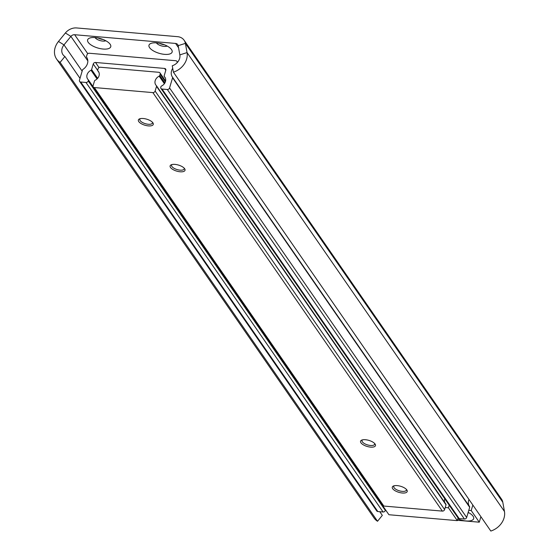 <?xml version="1.0" encoding="UTF-8"?>
<svg xmlns="http://www.w3.org/2000/svg" width="559" height="559" viewBox="0 0 559 559"><rect width="100%" height="100%" fill="white"/><g stroke="black" fill="none" stroke-linecap="round" stroke-linejoin="round"><path stroke-width="0.84" d="M156.597 42.882A12.067 4.898 -163.5 0 0 150.811 43.462A12.067 4.898 -163.5 0 0 151.419 49.534A12.067 4.898 -163.5 0 0 164.528 54.356A12.067 4.898 -163.5 0 0 171.55 49.604A12.067 4.898 -163.5 0 0 156.597 42.882M156.408 42.868A6.177 2.509 -163.5 0 0 164.122 46.39A6.177 2.509 -163.5 0 0 167.176 46.055M159.441 43.295A6.177 2.509 -163.5 0 0 164.402 44.762M95.219 37.579A12.067 4.898 -163.5 0 0 89.433 38.159A12.067 4.898 -163.5 0 0 90.048 44.231A12.067 4.898 -163.5 0 0 103.156 49.045A12.067 4.898 -163.5 0 0 110.172 44.301A12.067 4.898 -163.5 0 0 95.219 37.579M95.037 37.558A6.177 2.509 -163.5 0 0 102.744 41.086A6.177 2.509 -163.5 0 0 105.798 40.751M98.063 37.991A6.177 2.509 -163.5 0 0 103.024 39.458M173.409 72.167A17.378 14.185 -34.7 0 0 187.041 52.588L185.385 43.357A11.585 9.454 -34.7 0 0 184.107 40.234L501.521 499.117A11.585 9.454 -34.7 0 1 502.8 502.241L504.456 511.471A17.378 14.185 -34.7 0 1 490.83 531.05L173.409 72.167L172.263 65.773A9.657 7.882 -34.7 0 0 179.837 54.894L178.181 45.67A3.864 3.151 -34.7 0 0 177.755 44.629A3.864 3.151 -34.7 0 0 175.582 43.441L74.647 34.721A3.864 3.151 -34.7 0 0 70.888 36.398L63.992 44.881A9.657 7.882 -34.7 0 0 62.936 54.642A9.657 7.882 -34.7 0 0 64.9 56.494L60.113 62.377L377.535 521.261L382.314 515.377L379.771 511.702M184.107 40.234A11.585 9.454 -34.7 0 0 177.587 36.67L76.653 27.95A11.585 9.454 -34.7 0 0 65.382 32.988L58.478 41.471A17.378 14.185 -34.7 0 0 56.578 59.037A17.378 14.185 -34.7 0 0 60.113 62.377M56.578 59.037L373.999 517.92A17.378 14.185 -34.7 0 0 377.535 521.261M80.014 78.344L64.9 56.494M468.847 512.743A6.275 2.543 16.5 0 1 467.974 513.043M468.169 512.386A12.067 4.898 16.5 0 1 473.047 516.174A12.067 4.898 16.5 0 1 473.075 516.216A12.067 4.898 16.5 0 1 470.189 520.848A12.067 4.898 16.5 0 1 457.828 518.906M468.777 510.325L471.209 510.535L472.837 505.043M471.209 510.535L479.273 522.19L480.901 516.698M457.416 520.303L479.273 522.19M177 62.853L177.084 62.573A1.929 1.579 -34.7 0 0 176.917 61.322A1.929 1.579 -34.7 0 0 175.826 60.728L89.244 53.245A1.929 1.579 -34.7 0 0 86.987 54.789L86.484 56.501A0.964 0.79 -34.7 0 0 86.568 57.123A9.657 7.882 145.3 0 1 86.659 57.256A9.657 7.882 145.3 0 1 82.942 69.407A0.964 0.79 -34.7 0 0 82.487 70.001L79.469 80.175A1.929 1.579 -34.7 0 0 79.637 81.425A1.929 1.579 -34.7 0 0 80.727 82.019L85.981 82.473A1.929 1.579 -34.7 0 0 88.238 80.929L88.385 80.426A0.964 0.79 -34.7 0 0 88.217 79.699A6.568 5.359 145.3 0 1 87.616 79.001A6.568 5.359 145.3 0 1 91.019 70.252A0.964 0.79 -34.7 0 0 91.599 69.589L93.255 64.005A1.929 1.579 145.3 0 1 95.505 62.468L164.556 68.436A1.929 1.579 145.3 0 1 165.639 69.03A1.929 1.579 145.3 0 1 165.806 70.28L164.15 75.856A0.964 0.79 -34.7 0 0 164.325 76.583A6.568 5.359 145.3 0 1 164.926 77.282A6.568 5.359 145.3 0 1 161.523 86.037A0.964 0.79 -34.7 0 0 160.943 86.701L160.796 87.204A1.929 1.579 -34.7 0 0 160.957 88.455A1.929 1.579 -34.7 0 0 162.047 89.042L167.309 89.503A1.929 1.579 -34.7 0 0 169.559 87.959L172.577 77.785A0.964 0.79 -34.7 0 0 172.486 77.149A9.657 7.882 145.3 0 1 172.396 77.023A9.657 7.882 145.3 0 1 172.717 68.289M469.413 506.412A9.657 7.882 145.3 0 1 468.966 499.446M160.957 88.455L458.059 517.969A1.929 1.579 -34.7 0 0 459.149 518.563L464.41 519.018A1.929 1.579 -34.7 0 0 466.66 517.473L469.679 507.299A0.964 0.79 -34.7 0 0 469.588 506.664L172.5 77.17L469.595 506.678M79.637 81.425L376.738 510.94A1.929 1.579 -34.7 0 0 377.828 511.534L383.083 511.988A1.929 1.579 -34.7 0 0 385.34 510.444L385.486 509.941A0.964 0.79 -34.7 0 0 385.521 509.808M458.094 518.011L457.318 520.646L388.924 514.734L88.308 79.804M457.318 520.646L448.43 507.796L445.216 507.516M449.205 505.168L448.43 507.796M365.46 439.723A7.77 3.151 -163.5 0 0 361.736 440.101A7.77 3.151 -163.5 0 0 362.134 444.014A7.77 3.151 -163.5 0 0 370.575 447.116A7.77 3.151 -163.5 0 0 375.096 444.056A7.77 3.151 -163.5 0 0 365.46 439.723M362.491 439.863A6.568 2.662 -163.5 0 0 362.036 440.499A6.568 2.662 -163.5 0 0 370.491 445.481A6.568 2.662 -163.5 0 0 374.628 444.23A6.568 2.662 -163.5 0 0 374.593 443.448M397.204 485.617A7.77 3.151 -163.5 0 0 393.48 485.988A7.77 3.151 -163.5 0 0 393.871 489.901A7.77 3.151 -163.5 0 0 402.312 493.003A7.77 3.151 -163.5 0 0 406.833 489.943A7.77 3.151 -163.5 0 0 397.204 485.617M394.235 485.75A6.568 2.662 -163.5 0 0 393.781 486.386A6.568 2.662 -163.5 0 0 402.228 491.368A6.568 2.662 -163.5 0 0 406.372 490.117A6.568 2.662 -163.5 0 0 406.33 489.335M143.272 118.508A7.77 3.151 -163.5 0 0 139.547 118.878A7.77 3.151 -163.5 0 0 139.939 122.791A7.77 3.151 -163.5 0 0 148.38 125.894A7.77 3.151 -163.5 0 0 152.9 122.84A7.77 3.151 -163.5 0 0 143.272 118.508M140.302 118.641A6.568 2.662 -163.5 0 0 139.841 119.277A6.568 2.662 -163.5 0 0 148.296 124.266A6.568 2.662 -163.5 0 0 152.432 123.008A6.568 2.662 -163.5 0 0 152.397 122.225M175.016 164.395A7.77 3.151 -163.5 0 0 171.285 164.772A7.77 3.151 -163.5 0 0 171.683 168.678A7.77 3.151 -163.5 0 0 180.124 171.781A7.77 3.151 -163.5 0 0 184.645 168.727A7.77 3.151 -163.5 0 0 175.016 164.395M172.046 164.535A6.568 2.662 -163.5 0 0 171.585 165.171A6.568 2.662 -163.5 0 0 180.04 170.153A6.568 2.662 -163.5 0 0 184.177 168.895A6.568 2.662 -163.5 0 0 184.142 168.112M160.14 74.144A1.929 1.579 -34.7 0 0 159.972 72.894A1.929 1.579 -34.7 0 0 158.889 72.3L100.361 67.241A1.929 1.579 -34.7 0 0 98.105 68.785L97.706 70.134A0.964 0.79 -34.7 0 0 97.874 70.86A6.568 5.359 145.3 0 1 98.475 71.559A6.568 5.359 145.3 0 1 95.079 80.307A0.964 0.79 -34.7 0 0 94.492 80.971L93.094 85.709A1.929 1.579 -34.7 0 0 93.255 86.959A1.929 1.579 -34.7 0 0 94.345 87.553L152.873 92.605A1.929 1.579 -34.7 0 0 155.123 91.068L156.527 86.338A0.964 0.79 -34.7 0 0 156.359 85.604A6.568 5.359 145.3 0 1 155.758 84.912A6.568 5.359 145.3 0 1 159.154 76.157A0.964 0.79 -34.7 0 0 159.741 75.493L160.14 74.144L165.408 81.768M444.775 502.548A6.568 5.359 145.3 0 1 444.803 498.796M93.255 86.959L382.74 505.462A1.929 1.579 -34.7 0 0 383.83 506.056L442.358 511.108A1.929 1.579 -34.7 0 0 444.608 509.57L446.012 504.84A0.964 0.79 -34.7 0 0 445.837 504.106L156.506 85.827M87.833 60.896L70.888 36.398L65.382 32.988M178.181 45.67L185.385 43.357L502.8 502.241M179.837 54.894L187.041 52.588L504.456 511.471M82.145 71.14L63.992 44.881L58.478 41.471M87.77 53.699L74.647 34.721M178.552 47.739L175.582 43.441M469.679 507.299L172.577 77.785M466.66 517.473L169.559 87.959M464.41 519.018L167.309 89.503M459.149 518.563L162.047 89.042M165.366 78.085L164.325 76.583M165.813 70.252L164.556 68.436M99.048 67.583L95.505 62.468M97.671 70.399L93.255 64.005M97.643 78.323L91.599 69.589M97.042 78.959L91.019 70.252M380.099 501.675L88.371 79.923M385.486 509.941L88.385 80.426M385.34 510.444L88.238 80.929M383.083 511.988L85.981 82.473M377.828 511.534L80.727 82.019M164.884 82.928L159.741 75.493M164.374 83.703L159.154 76.157M446.012 504.84L156.527 86.338M444.608 509.57L155.123 91.068M442.358 511.108L152.873 92.605M383.83 506.056L94.345 87.553M98.915 72.363L97.874 70.86M177.552 62.245L176.917 61.322M165.387 78.148L164.234 76.485M165.611 81.041L159.972 72.894M445.928 504.211L156.443 85.709M98.943 72.425L97.79 70.755"/></g></svg>
